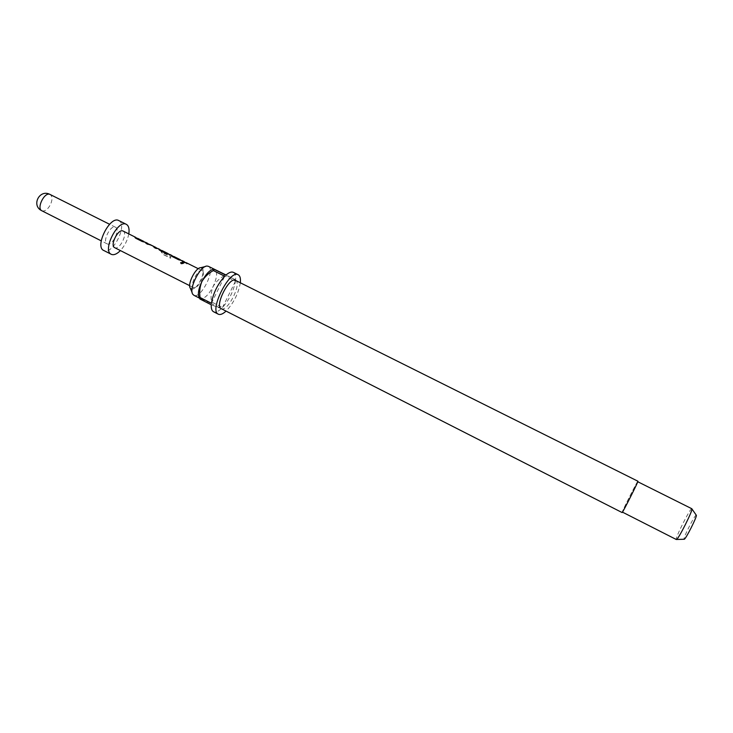 <?xml version="1.0" encoding="UTF-8"?>
<svg xmlns="http://www.w3.org/2000/svg" width="733" height="733" viewBox="0 0 733 733"><rect width="100%" height="100%" fill="white"/><g stroke="black" fill="none" stroke-linecap="round" stroke-linejoin="round"><path stroke-width="0.55" stroke-dasharray="3.67 2.75" d="M183.342 263.55L181.207 263.834L180.63 262.854M143.915 241.688L146.692 243.805L145.647 242.55L142.129 241.643L134.799 237.492M135.889 237.666L136.833 238.866L138.665 239.783L136.998 238.335M147.837 243.649L156.972 248.963L158.236 249.138L157.687 248.588L155.937 248.56L154.315 247.552M155.909 247.699L146.206 243.493M168.196 253.856L163.157 251.419L163.716 252.335L169.057 255.011L170.331 255.194L169.809 254.663L166.336 253.774L158.896 249.55M159.876 249.687L162.799 254.296L170.597 258.208L170.578 256.642L163.221 252.949L161.278 250.503M180.236 259.885L182.966 261.983L181.967 260.746L178.568 259.903L171.064 255.634M172.053 255.79L172.915 256.944L174.784 257.888L173.245 256.495M184.185 261.864L186.979 263.999L186.035 262.79L184.359 262.808L182.7 261.782M200.778 267.682L202.83 269.258C204.864 273.895 197.8 287.913 192.871 289.031L190.378 288.316M208.474 266.354C215.731 269.377 201.089 298.844 194.071 295.362M637.893 481.215C637.6 480.436 621.593 512.175 622.097 512.532M235.513 280.382C242.137 283.112 227.807 311.919 221.412 308.74M199.046 297.305L200.421 298.597C204.315 299.046 208.557 294.987 213.156 286.438C217.105 277.66 217.655 272.025 214.806 269.515L213.156 269.295M240.332 282.791C238.408 293.658 233.644 303.105 226.057 311.113M224.5 274.224L224.344 275.718L235.44 281.261C233.58 291.065 229.255 299.824 222.484 307.521L211.434 301.904L210.307 302.995L221.375 308.62C218.324 311.415 215.814 312.496 213.844 311.873L213.514 311.727M233.378 272.355C235.156 273.354 235.898 275.819 235.614 279.768L226.048 274.994M691.833 508.739C690.532 507.474 674.791 538.645 676.293 539.488M637.664 481.691L637.655 481.691C637.453 480.775 621.841 511.716 622.335 512.055L622.344 512.074C622.464 513.192 638.535 481.297 637.664 481.691L637.765 481.746M696.277 515.134C695.324 513.76 682.753 538.59 684.063 539.259M202.134 270.642C198.075 268.251 189.196 285.998 193.613 287.666L195.015 287.721C198.991 286.832 204.699 275.489 203.059 271.769L202.134 270.642M128.797 233.909C127.551 240.241 124.757 245.793 120.404 250.576M118.828 220.587C127.963 224.509 112.891 254.992 104.004 250.585M115.448 227.221L115.512 227.248C120.652 229.347 112.195 246.453 107.275 243.915L107.137 243.851C101.951 241.771 110.61 224.445 115.448 227.221M123.144 231.078C128.119 233.277 119.653 250.246 114.834 247.745M136.503 237.978L138.766 239.645L137.722 238.372M144.538 242L146.792 243.668L145.766 242.403M148.561 244.016L157.082 248.817L158.328 248.991L157.852 248.46M160.509 249.999L162.909 254.204L170.707 258.117L170.688 256.523L163.331 252.83L162.011 250.539M168.617 253.948L163.248 251.263L163.816 252.198L169.158 254.873L170.432 255.038L169.946 254.525M172.631 256.074L174.885 257.741L173.932 256.513M180.813 260.178L183.067 261.846L182.178 260.646M184.826 262.185L187.08 263.853L186.173 262.643M156.312 247.781L149.697 244.373M210.307 302.995L199.275 298.23M221.375 308.62L211.26 304.772M211.406 303.26L224.719 276.249M225.856 275.168L235.614 279.768M235.44 281.261L222.484 307.521M224.344 275.718C219.662 278.21 215.933 281.784 213.156 286.438C211.159 291.441 210.582 296.599 211.434 301.904M42.038 210.857C44.988 211.525 47.792 209.455 50.449 204.644C52.565 199.715 52.474 196.334 50.174 194.52M145.647 242.55L144.877 242.165M169.809 254.663L169.076 254.296M182.013 260.774L181.298 260.417M115.512 227.248L109.584 224.28M202.18 270.669L198.276 268.709M193.613 287.666L189.719 285.696M107.137 243.851L101.227 240.855M203.059 271.769L202.83 269.258M195.015 287.721L192.871 289.031M200.201 298.496L199.211 298.001M192.183 292.714L192.88 294.4M205.387 266.519L207.155 266.07M186.035 262.79L185.357 262.451M173.803 256.66L173.272 256.394M161.865 250.677L161.315 250.402M157.687 248.588L156.963 248.23M149.587 244.529L148.854 244.162M137.593 238.518L137.025 238.234"/><path stroke-width="1.1" d="M181.207 263.688L180.666 262.643L182.81 262.469L183.369 263.385L181.207 263.688M180.63 262.854L182.774 262.634L183.378 263.367M137.722 238.372L143.915 241.688M145.766 242.403L142.175 241.469L135.715 238.234L134.854 237.327L135.889 237.666M154.315 247.552L155.909 247.699M146.206 243.493L147.837 243.649M161.278 250.503L168.196 253.856M169.946 254.525L166.391 253.609L159.84 250.32L158.896 249.541L159.876 249.687M173.932 256.513L180.236 259.885M182.178 260.646L178.614 259.739L172.026 256.431L171.064 255.634L172.053 255.79M182.7 261.782L185.357 262.451M194.071 295.362L192.88 294.4C188.289 289.233 200.274 265.456 207.155 266.07L208.474 266.354M221.412 308.74L622.106 512.55C622.225 513.705 638.81 480.802 637.902 481.215L235.513 280.382M221.21 308.648C214.375 306.147 229.264 276.488 235.421 280.345L235.467 280.363M226.057 311.113C223.061 313.871 220.587 314.943 218.654 314.329L218.333 314.191C208.768 310.719 229.667 269.185 238.188 274.747L238.207 274.756C240.076 275.8 240.781 278.476 240.332 282.791M226.048 274.994L208.429 266.336M218.333 314.191L213.514 311.727C211.828 310.81 211.077 308.483 211.26 304.772L199.944 299.009L200.072 297.497L211.406 303.26C213.221 293.154 217.664 284.147 224.719 276.249L213.34 270.569L214.485 269.497L225.856 275.168C228.971 272.438 231.463 271.494 233.341 272.337L238.207 274.756M676.293 539.488L676.559 539.479C678.63 538.801 692.63 511.02 691.943 508.959L691.833 508.739M192.183 292.714L190.378 288.316C187.025 284.486 195.702 267.27 200.778 267.682L205.387 266.519M120.404 250.576C117.005 253.984 114.055 255.276 111.553 254.433L111.279 254.305C102.024 250.631 117.793 219.213 126.314 224.325L126.369 224.353C128.733 225.746 129.549 228.925 128.797 233.909M104.004 250.585L103.71 250.457C94.346 246.719 110.078 215.365 118.728 220.541L118.828 220.587M114.834 247.745L114.705 247.69C109.584 245.637 118.26 228.275 123.034 231.023L123.144 231.078M134.854 237.327L136.503 237.978M136.979 238.344L144.538 242M149.697 244.373L147.864 244.318L146.004 243.393L148.561 244.016M157.852 248.46L155.982 248.395L154.122 247.461L156.321 247.772M158.951 249.376L160.509 249.999M162.011 250.539L168.572 254.039M171.128 255.46L172.631 256.074M173.226 256.504L180.813 260.178M186.173 262.643L184.414 262.643L182.517 261.69L184.826 262.185M684.063 539.259L684.292 539.241C686.015 538.7 696.936 517.012 696.35 515.308L696.277 515.134M213.715 269.066L213.156 269.295C209.409 270.294 205.643 274.389 201.859 281.6C198.588 288.655 197.644 293.887 199.046 297.305L199.944 299.009M200.072 297.497C199.211 292.036 199.807 286.74 201.859 281.6C204.709 276.808 208.538 273.134 213.34 270.569M50.174 194.52L50.055 194.456C44.649 191.405 36.155 208.419 41.9 210.792L42.038 210.857M144.877 242.165L143.796 241.624M169.076 254.296L168.141 253.829M181.298 260.417L180.135 259.83M691.851 508.748L637.765 481.746M126.369 224.353L118.773 220.56M109.584 224.28L50.11 194.483C39.5 188.665 30.905 205.726 41.9 210.792L101.227 240.855M198.276 268.709L186.118 262.625M184.23 261.672L182.096 260.609M180.153 259.629L173.886 256.495M171.934 255.515L169.891 254.488M168.224 253.655L161.947 250.512M159.849 249.458L157.769 248.423M147.736 243.393L145.73 242.385M143.815 241.423L137.676 238.353M135.761 237.391L123.089 231.042M189.719 285.696L114.705 247.69M155.845 247.452L149.669 244.364M111.279 254.305L103.71 250.457M696.35 515.308L691.943 508.959M684.292 539.241L676.559 539.479M676.339 539.525L622.454 512.129M199.211 298.001L193.851 295.271M173.272 256.394L171.934 255.725M161.315 250.402L159.794 249.641M156.963 248.23L155.827 247.653M148.854 244.162L147.736 243.603M137.025 238.234L135.761 237.602"/></g></svg>
